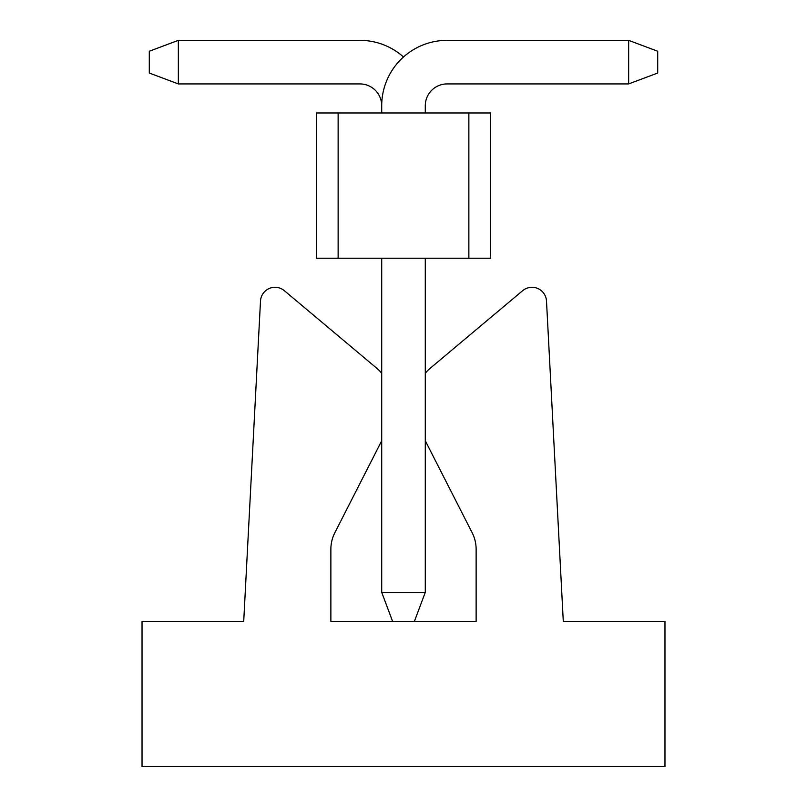 <?xml version="1.0" encoding="UTF-8"?>
<svg xmlns="http://www.w3.org/2000/svg" width="807" height="807" viewBox="0 0 807 807"><rect width="100%" height="100%" fill="white"/><g stroke="black" fill="none" stroke-linecap="round" stroke-linejoin="round"><path stroke-width="1.21" d="M403.5 56.994A65.367 65.367 0 0 0 359.922 40.35L178.347 40.35L178.347 83.928L359.922 83.928A21.789 21.789 0 0 1 381.711 105.717L381.711 112.98M316.344 112.98L490.656 112.98L490.656 258.24L316.344 258.24L316.344 112.98M338.133 258.24L338.133 112.98M468.867 258.24L468.867 112.98M425.289 373.379A29.052 29.052 0 0 1 429.859 368.557L522.654 290.691A14.526 14.526 0 0 1 546.5 301.061L563.286 621.39L664.968 621.39L664.968 766.65L142.032 766.65L142.032 621.39L243.714 621.39L260.5 301.061A14.526 14.526 0 0 1 284.346 290.691L377.141 368.557A29.052 29.052 0 0 1 381.711 373.379M381.711 440.763L334.824 532.771A36.315 36.315 0 0 0 330.87 549.264L330.87 621.39L476.13 621.39L476.13 549.264A36.315 36.315 0 0 0 472.176 532.771L425.289 440.763M425.289 258.24L425.289 592.338L414.395 621.39M425.289 592.338L381.711 592.338L392.606 621.39M381.711 592.338L381.711 258.24M628.653 83.928L628.653 40.35L657.705 51.245L657.705 73.034L628.653 83.928L447.078 83.928A21.789 21.789 0 0 0 425.289 105.717A21.789 21.789 0 0 1 447.078 83.928A21.789 21.789 0 0 0 425.289 105.717A21.789 21.789 0 0 1 447.078 83.928A21.789 21.789 0 0 0 425.289 105.717L425.289 112.98M628.653 40.35L447.078 40.35A65.367 65.367 0 0 0 381.711 105.717A21.789 21.789 0 0 0 359.922 83.928A21.789 21.789 0 0 1 381.711 105.717A21.789 21.789 0 0 0 359.922 83.928A21.789 21.789 0 0 1 381.711 105.717M178.347 83.928L149.295 73.034L149.295 51.245L178.347 40.35"/></g></svg>
